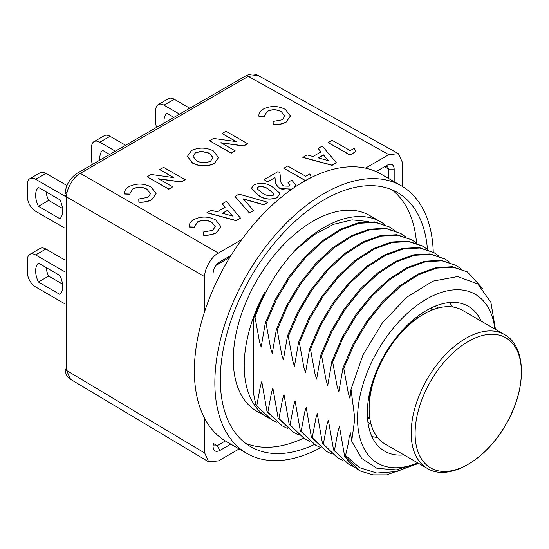 <?xml version="1.0" encoding="UTF-8"?>
<svg xmlns="http://www.w3.org/2000/svg" width="549" height="549" viewBox="0 0 549 549"><rect width="100%" height="100%" fill="white"/><g stroke="black" fill="none" stroke-linecap="round" stroke-linejoin="round"><path stroke-width="0.82" d="M164.089 123.051A19.119 11.035 60 0 1 166.759 113.3L173.868 117.404M156.561 127.395A11.584 6.691 -120 0 1 155.799 122.976L155.799 109.889A11.584 6.691 -120 0 1 158.201 104.585A11.584 6.691 -120 0 1 163.993 105.161L179.53 114.13M158.201 104.585L168.44 98.676A11.584 6.691 60 0 1 174.232 99.245L189.776 108.222M115.359 151.181L99.815 142.212A11.584 6.691 -120 0 0 94.023 141.635L104.269 135.727A11.584 6.691 60 0 1 110.061 136.296L125.597 145.272M99.911 160.102A19.119 11.035 60 0 1 102.581 150.351L109.69 154.454M92.383 164.446A11.584 6.691 -120 0 1 91.628 160.027L91.628 146.94A11.584 6.691 -120 0 1 94.023 141.635M38.409 187.401A19.119 11.035 -120 0 0 38.409 206.321L59.91 218.735A19.119 11.035 -120 0 0 59.91 199.815L38.409 187.401M64.974 196.199L35.644 179.262A11.584 6.691 -120 0 0 29.852 178.686A11.584 6.691 -120 0 0 27.45 183.99L27.45 197.077A11.584 6.691 -120 0 0 35.644 211.269L64.974 228.206M46.041 191.807A19.119 11.035 -120 0 0 48.648 200.412L62.524 208.421M29.852 178.686L40.091 172.777A11.584 6.691 60 0 1 45.883 173.347L35.644 179.262M66.964 185.521L45.883 173.347M38.409 206.321L48.648 200.412M38.409 263.081A19.119 11.035 -120 0 0 38.409 282.001L59.91 294.415A19.119 11.035 -120 0 0 59.91 275.495L38.409 263.081M64.974 271.879L35.644 254.942A11.584 6.691 -120 0 0 29.852 254.365A11.584 6.691 -120 0 0 27.45 259.67L27.45 272.757A11.584 6.691 -120 0 0 35.644 286.949L64.974 303.885M46.041 267.487A19.119 11.035 -120 0 0 48.648 276.092L62.524 284.101M29.852 254.365L40.091 248.457A11.584 6.691 60 0 1 45.883 249.026L35.644 254.942M64.974 260.054L45.883 249.026M38.409 282.001L48.648 276.092M320.733 447.641A154.482 89.192 -60 0 1 246.851 453.412L226.366 441.581A154.482 89.192 -60 0 1 226.366 263.204A154.482 89.192 -60 0 1 380.848 174.012L401.333 185.837A154.482 89.192 -60 0 1 433.257 252.211M418.214 463.157L416.416 464.193L386.681 474.885L373.025 474.871L360.823 471.207A112.964 65.221 -60 0 1 359.094 470.273A112.964 65.221 -60 0 1 345.252 456.789L359.094 470.273M354.119 466.897L348.78 464.317L333.593 450.056L328.357 420.109L326.964 424.693L323.334 444.134L322.496 443.654L317.26 413.685L315.867 418.29L312.244 437.731L311.4 437.244L306.17 407.303L304.77 411.86L301.147 431.329L300.31 430.841L295.074 400.894L293.674 405.478L290.05 424.919L289.213 424.439L283.977 394.491L282.584 399.082L278.954 418.516L278.123 418.029L272.887 388.074L271.494 392.665L267.864 412.107L267.027 411.626L261.791 381.672L260.398 386.256L256.774 405.704L255.93 405.217L253.768 394.758L253.768 318.386L254.187 316.711L255.024 317.198L259.512 341.752L261.166 347.112L265.277 323.114L266.121 323.601L270.609 348.155L272.263 353.508L276.373 329.524L277.211 330.004L281.706 354.565L283.359 359.904L287.47 335.926L288.307 336.413L292.802 360.981L294.449 366.313L298.567 342.336L299.404 342.816L303.892 367.384L305.546 372.73L309.657 348.739L310.494 349.219L314.989 373.794L316.643 379.133L320.746 355.141L321.59 355.628L326.079 380.176L327.732 385.528L331.85 361.551L332.68 362.031L337.175 386.592L338.829 391.931L342.94 367.954L343.777 368.434L348.272 393.022L349.926 398.327L351.01 389.31L354.812 418.558L351.703 441.183L350.537 432.873L349.185 437.176L348.299 443.53L345.252 456.789M343.777 368.434L354.023 344.47L367.446 322.023L383.346 302.218L400.873 286.056L418.997 274.5L436.716 268.111L453.145 267.212L467.288 271.858L482.454 288.3M344.683 456.466L339.447 426.511L338.054 431.102L334.423 450.537M495.452 329.373L490.888 302.286L477.754 283.943L457.619 276.559L432.955 281.129L406.809 297.167L382.461 322.778L363.013 354.819L351.01 389.31M351.703 441.183L361.654 458.429L376.971 468.311L396.323 469.896L418.015 463.04M418.173 463.13L396.79 471.536L376.758 473.046L359.403 467.618L345.836 455.697M266.121 323.601L276.339 299.679L289.803 277.17L305.697 257.357L323.189 241.251L341.348 229.66L359.094 223.271L375.468 222.372L389.639 227.025L394.518 230.415M276.476 422.064L271.124 419.484L256.774 405.704M255.93 405.217L271.124 419.484M389.639 227.025L374.665 221.899L358.236 222.791L340.497 229.187L322.387 240.737L304.853 256.891L288.939 276.723L275.523 299.157L265.277 323.114M277.211 330.004L287.429 306.102L300.852 283.634L316.8 263.76L334.314 247.633L352.41 236.084L370.198 229.674L386.613 228.789L400.729 233.428L405.601 236.818M287.539 428.46L282.22 425.894L267.864 412.107M267.027 411.626L281.857 425.681M400.729 233.428L385.727 228.295L369.347 229.194L351.614 235.583L333.442 247.167L315.956 263.287L300.063 283.085L286.599 305.601L276.373 329.524M288.307 336.413L298.553 312.45L311.997 289.975L327.877 270.19L345.396 254.043L363.541 242.473L381.253 236.084L397.661 235.185L411.819 239.831L416.705 243.228M298.649 434.87L293.31 432.289L278.954 418.516M278.123 418.029L293.31 432.289M411.819 239.831L396.872 234.711L380.457 235.59L362.663 241.999L344.566 253.556L327.06 269.683L311.111 289.556L297.682 312.024L287.47 335.926M299.404 342.816L309.609 318.928L323.066 296.412L339.001 276.559L356.473 260.459L374.617 248.875L392.405 242.473L408.772 241.594L422.915 246.233L427.795 249.63M309.753 441.279L304.4 438.692L290.05 424.919M289.213 424.439L304.4 438.699M422.236 245.849L407.921 241.107L391.512 242.013L373.794 248.388L355.656 259.965L338.122 276.113L322.249 295.897L308.806 318.365L298.567 342.336M310.494 349.219L320.726 325.276L334.142 302.842L350.07 282.982L367.604 266.841L385.7 255.292L403.467 248.896L419.889 248.004L434.012 252.65L438.884 256.033M320.842 447.682L315.497 445.102L301.147 431.329M300.31 430.841L315.497 445.102M434.012 252.643L419.017 247.51L402.657 248.402L384.876 254.798L366.718 266.389L349.253 282.481L333.325 302.321L319.861 324.85L309.657 348.739M321.59 355.628L331.822 331.678L345.287 309.183L361.16 289.398L378.666 273.265L396.824 261.681L414.557 255.299L430.938 254.4L445.109 259.053L449.988 262.443M331.939 454.092L326.593 451.511L312.244 437.731M311.4 437.244L326.593 451.511M445.109 259.053L430.148 253.926L413.72 254.811L395.959 261.221L377.856 272.764L360.336 288.911L344.395 308.764L330.985 331.212L320.746 355.141M332.68 362.031L342.892 338.143L356.328 315.654L372.284 295.781L389.769 279.667L407.886 268.104L425.681 261.695L442.082 260.809L456.198 265.455L461.078 268.845M343.036 460.494L337.69 457.914L323.334 444.134M322.496 443.654L337.69 457.914M456.198 265.455L441.197 260.322L424.802 261.221L407.084 267.603L388.925 279.187L371.419 295.321L355.539 315.105L342.082 337.601L331.85 361.551M333.593 450.056L348.78 464.317M467.288 271.858L452.328 266.732L435.933 267.617L418.139 274.026L400.022 285.59L382.529 301.696L366.588 321.577L353.144 344.065L342.94 367.954M255.024 317.198C264.117 291.622 277.554 269.278 295.335 250.172A112.964 65.221 -60 0 1 380.574 221.796A112.964 65.221 -60 0 1 384.595 224.472M368.66 221.576L352.06 219.861L333.559 224.308L314.248 234.636L295.335 250.172M268.935 418.187A112.964 65.221 -60 0 1 267.61 417.453A112.964 65.221 -60 0 1 264.467 292.665L254.187 316.711M246.851 453.412A154.482 89.192 -60 0 1 246.851 275.028A154.482 89.192 -60 0 1 401.333 185.837M314.453 444.498A146.755 84.731 -60 0 1 250.715 446.721A146.755 84.731 -60 0 1 250.715 277.259A146.755 84.731 -60 0 1 397.469 192.527A146.755 84.731 -60 0 1 427.458 249.356M303.528 438.191A146.755 84.731 -60 0 1 245.451 443.215M391.801 189.728A146.755 84.731 -60 0 1 416.54 243.09M267.61 417.453L256.685 411.146A112.964 65.221 -60 0 1 256.685 280.711A112.964 65.221 -60 0 1 369.649 215.489L380.574 221.796M417.638 462.828A97.516 56.3 -60 0 1 357.543 418.558A97.516 56.3 -60 0 1 422.057 301.854A97.516 56.3 -60 0 1 494.882 329.036M403.94 454.915A83.654 48.298 -60 0 1 379.784 447.62A83.654 48.298 -60 0 1 373.368 379.393A83.654 48.298 -60 0 1 426.498 310.446A83.654 48.298 -60 0 1 462.786 303.858A83.654 48.298 -60 0 1 481.178 321.131M434.808 306.321A67.198 38.801 -60 0 1 438.322 307.982M371.124 424.377A67.198 38.801 -60 0 1 367.933 422.16M371.872 436.489A78.205 45.155 120 0 0 377.534 437.443M452.85 307.001A78.205 45.155 120 0 0 449.185 302.568M433.326 309.561A63.334 36.57 120 0 0 430.553 308.264M367.487 417.508A63.334 36.57 120 0 0 369.992 419.258M504.428 334.554L462.388 310.281A77.237 44.593 120 0 0 423.766 314.103A77.237 44.593 120 0 0 369.148 408.703A77.237 44.593 120 0 0 385.144 444.066L427.191 468.338A77.237 44.593 -60 0 1 415.346 406.445A77.237 44.593 -60 0 1 465.806 338.376A77.237 44.593 -60 0 1 504.428 334.554C526.608 346.076 527.129 389.042 505.753 424.72C485.501 460.899 448.197 481.727 427.191 468.338M369.148 408.703L369.148 405.553A73.381 42.362 -60 0 1 373.546 378.865M400.125 332.838A73.381 42.362 -60 0 1 421.035 315.682L423.766 314.103M267.816 202.3L263.719 204.667L243.248 198.862L253.563 210.535L249.472 212.888L234.958 196.467L239 194.126L267.816 202.3L263.719 204.825L243.433 199.074M253.563 210.535L249.472 213.046L234.958 196.467M290.05 184.944L287.964 182.398L291.855 180.154L295.547 184.8L293.941 187.744M295.547 184.883L294.58 187.312M291.979 189.096L280.072 188.582C276.813 186.228 275.221 183.51 275.303 180.429L274.974 177.65L267.679 181.863L264.062 179.66L277.959 171.638L279.928 172.75L280.69 180.134C280.539 182.33 281.534 184.292 283.689 186.022L289.138 186.173L290.05 184.869L287.964 182.398M311.283 177.203L305.47 180.559L283.799 168.268L287.69 166.018L305.752 176.263L309.917 173.861L311.283 177.368L308.572 178.926M305.374 180.662L283.799 168.268M336.359 162.73L332.111 165.345L302.835 157.433L306.994 154.873L313.019 156.486L320.993 151.881L318.118 148.45L322.284 146.041L336.359 162.73L332.104 165.18L302.835 157.275M320.904 151.929L318.118 148.45M156.101 193.523L151.826 199.685C148.182 201.655 143.865 202.499 138.89 202.217L138.773 199.006L147.928 197.331L150.529 193.687L147.139 189.405C142.52 186.928 137.758 186.797 132.858 189.014L130.038 193.44M150.529 193.763L147.139 189.405M147.139 189.247C142.52 186.77 137.758 186.639 132.858 188.856L130.038 193.365L130.072 194.229L124.63 194.044L124.616 193.385M185.219 179.612L181.266 181.897L158.448 178.741L172.715 186.832L168.824 189.082L147.146 176.785L151.133 174.486L173.875 177.629L159.656 169.566L163.547 167.315L185.219 179.77L181.273 182.055L158.819 178.953M172.715 186.832L168.824 189.24L147.146 176.785M173.505 177.581L159.656 169.566M290.435 115.963L286.166 122.132C282.515 124.101 278.206 124.946 273.224 124.657L273.107 121.446L282.261 119.771L284.869 116.127L281.472 111.845C276.854 109.368 272.098 109.237 267.191 111.454L264.371 115.88M284.869 116.203L281.472 111.845M281.472 111.687C276.854 109.21 272.091 109.079 267.191 111.296L264.371 115.805L264.412 116.669L258.97 116.484L258.95 115.825M402.486 186.53L402.486 162.552L398.402 153.658L388.836 154.667L365.51 168.131M241.711 239.604L218.385 253.075C211.626 256.273 204.118 269.278 204.729 276.723L204.729 311.283M247.64 143.577L243.687 145.856L220.87 142.706L235.13 150.797L231.239 153.041L209.567 140.75L213.547 138.451L236.29 141.594L222.071 133.531L225.962 131.28L247.64 143.735L243.687 146.02L221.233 142.918M235.13 150.797L231.239 153.198L209.567 140.75M235.926 141.546L222.071 133.531M218.433 157.632L214.336 163.602C206.87 166.869 199.589 166.697 192.493 163.094L187.463 156.369M355.745 151.696L349.939 155.051L328.261 142.596L332.152 140.345L350.214 150.598L354.38 148.189L355.745 151.696M279.654 194.168L277.046 197.764C270.183 200.131 264 199.349 258.497 195.423L251.442 188.273M240.483 218.083L236.235 220.698L206.959 212.786L211.118 210.226L217.143 211.839L225.117 207.234L222.242 203.803L226.408 201.394L240.483 218.083L236.228 220.54L206.959 212.628M225.028 207.282L222.242 203.803M220.822 226.524L216.553 232.694C212.909 234.663 208.593 235.507 203.61 235.226L203.501 232.007L212.655 230.333L215.256 226.689L211.866 222.407C207.248 219.936 202.485 219.806 197.585 222.016L194.765 226.449M215.256 226.771L211.866 222.407M211.866 222.249C207.241 219.778 202.485 219.648 197.578 221.858L194.765 226.366L194.799 227.231L189.357 227.046L189.343 226.387M388.665 178.528L388.665 169.092L387.429 166.416L384.643 166.683M376.127 171.604L387.326 165.132C391.485 163.197 393.77 164.515 394.175 169.092L394.175 181.712M230.82 444.155L219.895 450.461C215.73 452.397 213.451 451.079 213.039 446.509L213.039 430.608M213.039 289.57L213.039 273.484M213.039 273.34L213.039 273.67C213.444 268.633 215.73 264.68 219.895 261.804L231.095 255.333M384.568 166.724L387.477 165.043M204.729 418.489L204.729 453.049L208.647 461.839L218.385 460.934L239.131 448.952M213.039 443.407L214.199 445.953L217.136 445.692L225.323 440.964M394.175 169.092L388.665 169.092L384.499 166.766M213.039 443.242L217.136 445.692L219.895 450.461M264.412 116.512L258.97 116.326C258.531 113.492 260.02 111.056 263.431 109.018C270.89 105.532 278.199 105.669 285.356 109.436L290.435 115.88L286.166 122.132M286.159 121.974C282.515 123.944 278.206 124.781 273.224 124.499L273.224 124.657M258.95 115.901L258.97 116.484M273.224 124.499L273.107 121.446M213.41 150.941L218.433 157.549L214.33 163.444C206.87 166.711 199.589 166.539 192.493 162.936L187.456 156.287L191.519 150.536C198.944 147.187 206.239 147.324 213.41 150.941M210.493 161.207L213.026 157.673L209.464 153.157L201.305 151.243L195.423 152.732L192.974 156.239L196.432 160.72C200.961 163.101 205.649 163.266 210.493 161.207M213.019 157.755L209.464 153.322L201.311 151.4L195.423 152.89L192.974 156.314M130.072 194.072L124.63 193.886C124.198 191.052 125.68 188.616 129.09 186.571C136.55 183.092 143.859 183.229 151.016 186.996L156.101 193.44L151.826 199.685M151.826 199.527C148.182 201.497 143.865 202.341 138.883 202.059L138.89 202.217M124.616 193.461L124.63 194.044M138.883 202.059L138.773 199.006M355.745 151.538L349.939 155.051M349.933 154.887L328.261 142.596M318.296 157.892L328.419 160.658L323.498 154.887L318.296 157.892M328.247 160.61L323.505 155.044L318.482 157.94M292.926 188.437L292.816 188.513C288.561 190.51 284.313 190.482 280.072 188.424C276.806 186.07 275.221 183.352 275.303 180.271L274.974 177.492L267.679 181.863M267.679 181.705L264.062 179.66M279.407 192.871L279.654 194.085L277.046 197.606C270.183 199.973 264 199.191 258.497 195.266L251.435 188.19L254.153 184.745C260.899 182.343 267.006 183.085 272.469 186.969L279.407 192.871M273.073 195.451L274.095 194.003L268.53 189.192C265.613 186.914 262.12 186.159 258.064 186.941L257.145 188.252L257.371 189.041L262.388 193.022C265.352 195.341 268.914 196.151 273.073 195.451M274.095 194.078L268.536 189.35C265.613 187.072 262.127 186.317 258.064 187.099L257.145 188.328M222.42 213.245L232.543 216.011L227.622 210.24L222.42 213.245M232.371 215.963L227.629 210.397L222.606 213.293M194.799 227.073L189.357 226.888C188.925 224.054 190.407 221.618 193.818 219.579C201.277 216.093 208.586 216.237 215.743 219.998L220.822 226.442L216.553 232.694M216.553 232.536C212.909 234.505 208.593 235.349 203.61 235.068L203.61 235.226M189.343 226.469L189.357 227.046M203.61 235.068L203.501 232.007M228.061 257.083L229.194 257.742L229.839 257.364M216.107 265.297L229.194 257.742A9.656 5.572 60 0 0 229.111 256.479M174.232 99.245L163.993 105.161M99.815 142.212L110.061 136.296M468.235 341.492A75.144 43.385 120 0 0 415.099 433.525A75.144 43.385 120 0 0 468.235 464.207A75.144 43.385 120 0 0 521.372 372.167A75.144 43.385 120 0 0 468.235 341.492M388.836 154.667L248.306 76.338L80.291 173.347L218.385 253.075M204.729 276.723L66.635 196.995L66.635 370.513L204.729 453.049M80.291 173.347C73.511 176.531 66.004 189.535 66.635 196.995A5.792 3.342 0 0 1 64.974 194.655L64.974 194.655C65.599 185.425 69.75 178.233 77.43 173.079L77.43 173.079A5.792 3.342 60 0 1 80.291 173.347M66.635 370.513L70.533 379.297C67.053 377.19 65.201 373.478 64.974 368.166L64.974 368.166A5.792 3.342 0 0 0 66.635 370.513M257.865 75.33L248.306 76.338A5.792 3.342 60 0 0 245.451 76.078L245.451 76.078C250.042 73.614 254.18 73.367 257.865 75.33L398.402 153.658M66.669 192.287A5.792 3.342 0 0 0 64.974 194.655L64.974 368.166M367.466 417.13L369.875 418.523M430.224 308.428L432.633 309.821M208.647 461.839L70.533 379.297M77.43 173.079L245.451 76.078"/></g></svg>

